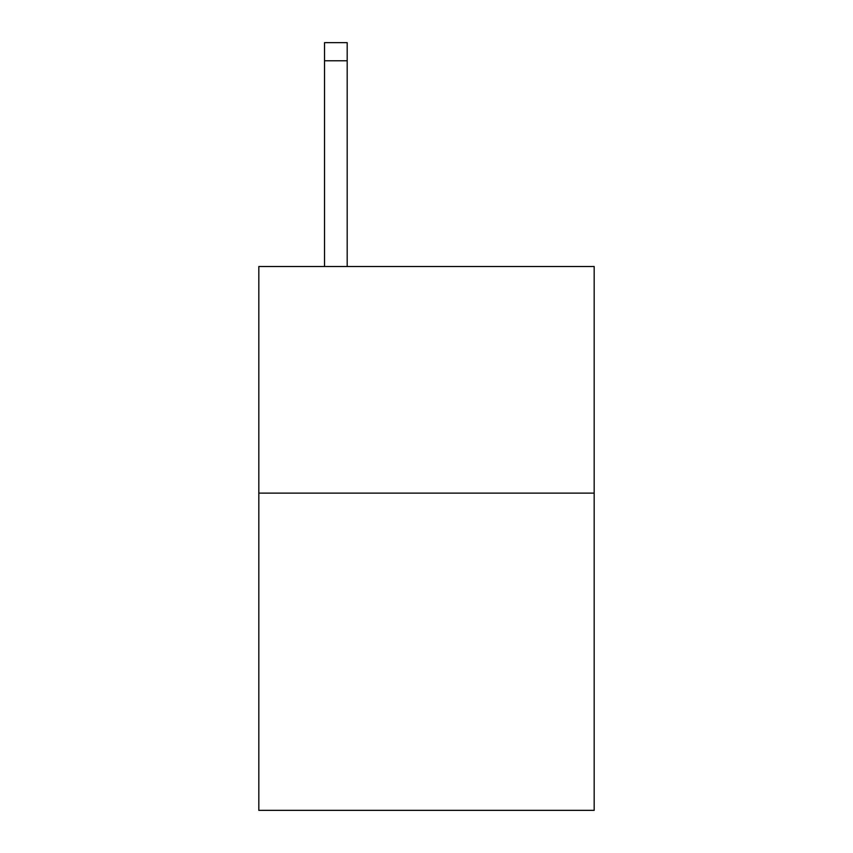 <?xml version="1.0" encoding="UTF-8"?>
<svg xmlns="http://www.w3.org/2000/svg" width="853" height="853" viewBox="0 0 853 853"><rect width="100%" height="100%" fill="white"/><g stroke="black" fill="none" stroke-linecap="round" stroke-linejoin="round"><path stroke-width="1.28" d="M594.178 493.119L594.178 810.35L258.822 810.35L258.822 266.52L594.178 266.52L594.178 493.119L258.822 493.119M347.192 266.52L347.192 60.776L324.535 60.776L324.535 42.65L347.192 42.65L347.192 60.776M324.535 266.52L324.535 60.776"/></g></svg>
